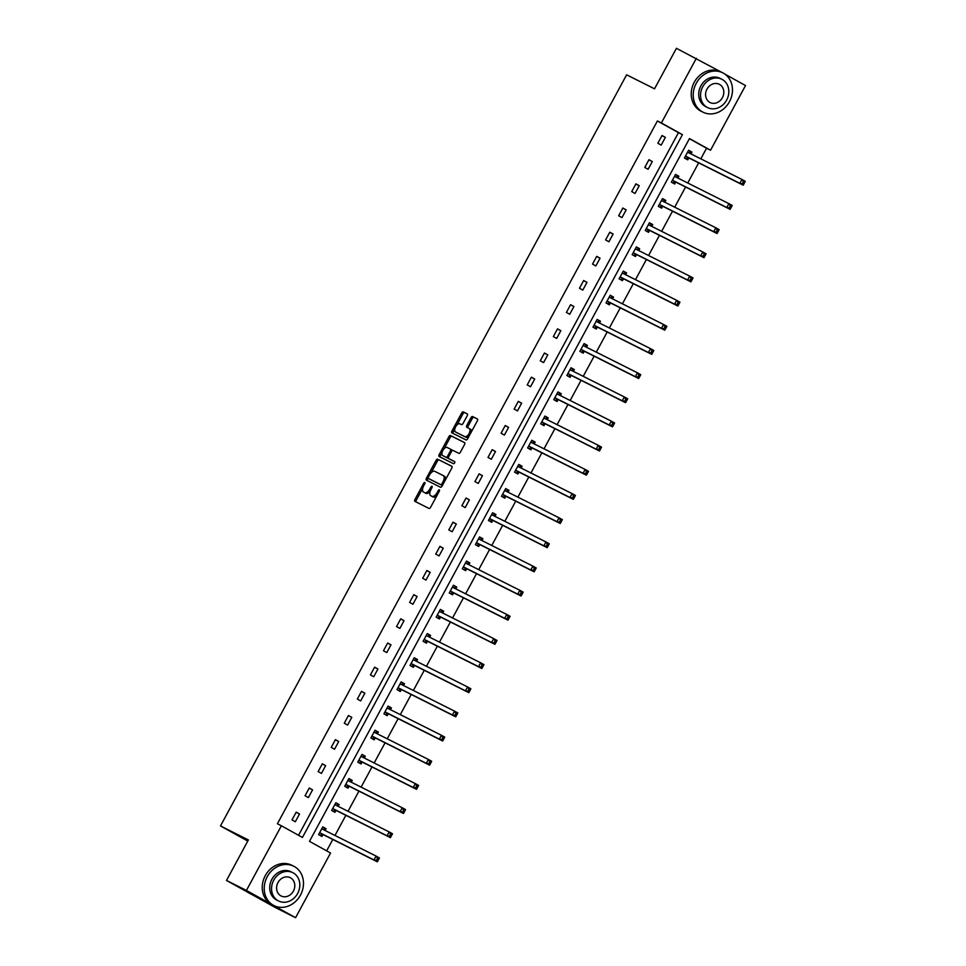 <?xml version="1.0" encoding="UTF-8"?>
<svg xmlns="http://www.w3.org/2000/svg" width="966" height="966" viewBox="0 0 966 966"><rect width="100%" height="100%" fill="white"/><g stroke="black" fill="none" stroke-linecap="round" stroke-linejoin="round"><path stroke-width="1.45" d="M424.799 482.505A1.208 0.616 -61 0 0 423.676 483.302L414.945 499.458A1.727 0.869 -61 0 0 414.885 501.354L428.989 508.43A1.727 0.869 -61 0 0 430.595 507.307L439.325 491.151A1.208 0.616 -61 0 0 438.226 490.595L437.103 492.684A5.53 2.801 -61 0 1 431.971 496.295L430.788 495.715A5.53 2.801 -61 0 1 430.739 495.679A5.53 2.801 -61 0 1 430.921 489.593L432.043 487.504A1.208 0.616 -61 0 0 430.957 486.949L429.822 489.038A5.53 2.801 -61 0 1 424.69 492.648L423.519 492.056A5.53 2.801 -61 0 1 423.458 492.032A5.53 2.801 -61 0 1 423.639 485.934L424.774 483.845A1.208 0.616 -61 0 0 424.799 482.505M467.194 415.778A1.727 0.869 -61 0 0 467.254 413.871A1.727 0.869 -61 0 0 467.23 413.871L463.282 411.89A1.727 0.869 -61 0 0 461.676 413.013L451.979 430.957A1.727 0.869 -61 0 0 451.919 432.865A1.727 0.869 -61 0 0 451.943 432.865L466.023 439.928A1.727 0.869 -61 0 0 467.629 438.805L477.325 420.862A1.727 0.869 -61 0 0 477.385 418.954L472.591 416.551A1.727 0.869 -61 0 0 470.985 417.686L466.844 425.366A1.727 0.869 -61 0 0 466.783 427.262A1.727 0.869 -61 0 0 466.795 427.274L469.162 428.457A4.625 2.343 -61 0 1 469.21 428.481A4.625 2.343 -61 0 1 469.041 433.625A4.625 2.343 -61 0 1 464.767 436.596L455.493 431.947A4.625 2.343 -61 0 0 455.493 431.947A4.625 2.343 -61 0 1 455.626 426.791A4.625 2.343 -61 0 1 459.888 423.808L461.434 424.593A1.727 0.869 -61 0 0 463.04 423.458L467.194 415.778M724.935 74.141L745.51 85.551L710.541 150.225L689.482 138.549L309.482 841.35L330.541 853.026L295.572 917.7L275.648 907.702L226.491 880.449L248.383 839.937L220.489 825.942L626.62 74.817L654.525 88.812L676.429 48.3L720.648 71.762M226.491 880.449L246.415 890.447L281.384 825.773L302.443 837.45L682.443 134.648L661.384 122.972L696.353 58.298M298.542 835.288L678.458 132.644L657.399 120.967L277.399 823.769L281.384 825.773M657.399 120.967L661.384 122.972M437.719 459.176A1.727 0.869 -61 0 0 436.113 460.299L426.404 478.242A1.727 0.869 -61 0 0 426.356 480.15L440.46 487.226A1.727 0.869 -61 0 0 442.066 486.091L451.762 468.148A1.727 0.869 -61 0 0 451.822 466.252A1.727 0.869 -61 0 0 451.798 466.24L439.047 459.913A1.727 0.869 -61 0 0 437.441 461.036L431.041 472.881M439.192 454.6L448.9 436.656A1.727 0.869 -61 0 1 450.494 435.533L464.586 442.597A1.727 0.869 -61 0 0 464.586 442.597A1.727 0.869 -61 0 1 464.549 444.505L460.396 452.185A1.727 0.869 -61 0 1 458.79 453.308L453.078 450.446A1.727 0.869 -61 0 0 451.472 451.581L448.719 456.664A1.727 0.869 -61 0 0 448.659 458.572A1.727 0.869 -61 0 0 448.683 458.584L454.624 461.567A1.208 0.616 -61 0 0 454.624 461.567L454.624 461.567A1.208 0.616 -61 0 1 453.477 463.692L439.156 456.507A1.727 0.869 -61 0 0 439.156 456.507A1.727 0.869 -61 0 1 439.192 454.6L440.52 455.336L442.09 452.438M295.572 917.7L246.415 890.447M220.489 825.942L247.779 841.072M677.939 177.998L678.881 176.271L675.56 174.423L671.37 182.176L674.691 184.011L675.62 182.284M651.808 226.334L652.75 224.595L649.418 222.76L645.24 230.5L648.56 232.347L649.49 230.608M625.678 274.658L626.608 272.931L623.287 271.084L619.109 278.836L622.43 280.671L623.36 278.945M599.548 322.994L600.478 321.255L597.157 319.42L592.967 327.16L596.288 329.008L597.23 327.269M573.418 371.318L574.347 369.592L571.027 367.744L566.837 375.496L570.157 377.332L571.099 375.605M547.275 419.655L548.217 417.916L544.896 416.08L540.706 423.82L544.027 425.668L544.969 423.929M521.145 467.979L522.087 466.252L518.766 464.405L514.576 472.157L517.897 473.992L518.839 472.265M495.015 516.315L495.956 514.576L492.636 512.741L488.446 520.481L491.766 522.328L492.696 520.589M468.884 564.639L469.826 562.912L466.493 561.065L462.316 568.817L465.636 570.652L466.566 568.926M442.754 612.975L443.684 611.236L440.363 609.401L436.173 617.141L439.506 618.989L440.436 617.25M416.624 661.299L417.554 659.573L414.233 657.725L410.043 665.477L413.363 667.313L414.305 665.586M390.481 709.636L391.423 707.897L388.103 706.061L383.913 713.802L387.233 715.649L388.175 713.91M364.351 757.96L365.293 756.233L361.972 754.386L357.782 762.138L361.103 763.973L362.045 762.246M338.221 806.296L339.163 804.557L335.842 802.722L331.652 810.462L334.973 812.309L335.914 810.571M326.641 850.865L332.799 839.478M334.973 835.469L345.864 815.304M348.038 811.295L358.929 791.142M361.103 787.133L371.995 766.98M374.168 762.971L385.072 742.818M387.233 738.797L398.137 718.644M400.298 714.635L411.202 694.482M413.363 690.473L424.267 670.319M426.429 666.311L437.332 646.157M439.494 642.136L450.397 621.983M452.559 617.974L463.463 597.821M465.636 593.812L476.528 573.659M478.701 569.65L489.593 549.497M491.766 545.476L502.658 525.323M504.832 521.314L515.723 501.161M517.897 497.152L528.788 476.999M530.962 472.99L541.854 452.837M544.027 448.816L554.919 428.663M557.092 424.654L567.996 404.5M570.157 400.492L581.061 380.338M583.222 376.329L594.126 356.176M596.288 352.155L607.191 332.002M609.353 327.993L620.257 307.84M622.418 303.831L633.322 283.678M635.495 279.669L646.387 259.516M648.56 255.495L659.452 235.342M661.625 231.333L672.517 211.18M674.691 207.171L685.582 187.018M687.756 183.009L698.647 162.856M700.821 158.835L706.557 148.221L689.398 138.706M325.156 830.458L326.097 828.719L322.777 826.884L318.587 834.624L321.907 836.471L322.837 834.733M351.286 782.134L352.228 780.395L348.907 778.548L344.717 786.3L348.038 788.135L348.98 786.409M377.416 733.798L378.358 732.059L375.037 730.224L370.847 737.964L374.168 739.811L375.11 738.072M403.559 685.462L404.488 683.735L401.168 681.887L396.978 689.639L400.298 691.475L401.24 689.748M429.689 637.137L430.619 635.399L427.298 633.563L423.108 641.303L426.429 643.151L427.37 641.412M455.819 588.801L456.749 587.074L453.428 585.227L449.25 592.979L452.571 594.815L453.501 593.088M481.949 540.477L482.891 538.738L479.571 536.903L475.381 544.643L478.701 546.49L479.631 544.752M508.08 492.141L509.022 490.414L505.701 488.567L501.511 496.319L504.832 498.154L505.773 496.427M534.21 443.817L535.152 442.078L531.831 440.242L527.641 447.983L530.962 449.83L531.904 448.091M560.34 395.48L561.282 393.754L557.962 391.906L553.772 399.658L557.092 401.494L558.034 399.767M586.483 347.156L587.413 345.417L584.092 343.582L579.902 351.322L583.222 353.17L584.164 351.431M612.613 298.82L613.543 297.093L610.222 295.246L606.032 302.998L609.365 304.833L610.295 303.107M638.743 250.496L639.673 248.757L636.352 246.922L632.175 254.662L635.495 256.509L636.425 254.77M664.874 202.16L665.815 200.433L662.495 198.585L658.305 206.338L661.625 208.173L662.555 206.446M691.004 153.835L691.946 152.097L688.625 150.261L684.435 158.001L687.756 159.849L688.698 158.11M706.557 148.221L710.541 150.225M678.458 132.644L682.443 134.648M665.369 137.365L661.179 145.117L657.858 143.27L662.048 135.53L665.369 137.365L661.976 135.663M652.304 161.539L648.114 169.279L644.793 167.432L648.983 159.692L652.304 161.539L648.91 159.825M639.238 185.701L635.048 193.441L631.728 191.606L635.918 183.854L639.238 185.701L635.845 183.999M626.173 209.864L621.983 217.604L618.663 215.768L622.853 208.028L626.173 209.864L622.78 208.161M613.108 234.026L608.918 241.778L605.597 239.93L609.788 232.19L613.108 234.026L609.715 232.323M600.043 258.2L595.853 265.94L592.532 264.092L596.722 256.352L600.043 258.2L596.65 256.485M586.978 282.362L582.788 290.102L579.467 288.266L583.657 280.514L586.978 282.362L583.585 280.659M573.913 306.524L569.723 314.264L566.402 312.429L570.592 304.688L573.913 306.524L570.508 304.821M560.848 330.686L556.658 338.438L553.337 336.591L557.527 328.851L560.848 330.686L557.442 328.983M547.782 354.86L543.592 362.6L540.272 360.753L544.462 353.013L547.782 354.86L544.377 353.145M534.717 379.022L530.527 386.762L527.207 384.927L531.385 377.175L534.717 379.022L531.312 377.32M521.64 403.184L517.462 410.924L514.141 409.089L518.319 401.349L521.64 403.184L518.247 401.482M508.575 427.346L504.397 435.098L501.064 433.251L505.254 425.511L508.575 427.346L505.182 425.644M495.51 451.52L491.32 459.261L487.999 457.413L492.189 449.673L495.51 451.52L492.117 449.818M482.445 475.683L478.255 483.423L474.934 481.587L479.124 473.835L482.445 475.683L479.051 473.98M469.379 499.845L465.189 507.597L461.869 505.749L466.059 498.009L469.379 499.845L465.986 498.142M456.314 524.007L452.124 531.759L448.804 529.911L452.994 522.171L456.314 524.007L452.921 522.304M443.249 548.181L439.059 555.921L435.738 554.073L439.928 546.333L443.249 548.181L439.856 546.478M430.184 572.343L425.994 580.083L422.673 578.248L426.863 570.495L430.184 572.343L426.791 570.64M417.119 596.505L412.929 604.257L409.608 602.41L413.798 594.67L417.119 596.505L413.726 594.802M404.054 620.667L399.864 628.419L396.543 626.572L400.733 618.832L404.054 620.667L400.661 618.965M390.989 644.841L386.798 652.581L383.478 650.746L387.668 642.994L390.989 644.841L387.583 643.139M377.923 669.003L373.733 676.743L370.413 674.908L374.603 667.156L377.923 669.003L374.518 667.301M364.858 693.165L360.668 700.918L357.348 699.07L361.525 691.33L364.858 693.165L361.453 691.463M351.781 717.327L347.603 725.08L344.282 723.232L348.46 715.492L351.781 717.327L348.388 715.625M338.716 741.502L334.538 749.242L331.217 747.406L335.395 739.654L338.716 741.502L335.323 739.799M325.651 765.664L321.473 773.404L318.14 771.568L322.33 763.816L325.651 765.664L322.258 763.961M312.586 789.826L308.396 797.578L305.075 795.73L309.265 787.99L312.586 789.826L309.192 788.123M299.52 813.988L295.33 821.74L292.01 819.893L296.2 812.152L299.52 813.988L296.127 812.285M326.097 828.719L322.729 826.968M339.163 804.557L335.794 802.806M352.228 780.395L348.859 778.644M365.293 756.233L361.924 754.482M378.358 732.059L374.989 730.308M391.423 707.897L388.054 706.146M404.488 683.735L401.119 681.984M417.554 659.573L414.185 657.822M430.619 635.399L427.25 633.648M443.684 611.236L440.315 609.486M456.749 587.074L453.38 585.324M469.826 562.912L466.445 561.161M482.891 538.738L479.51 536.987M495.956 514.576L492.588 512.825M509.022 490.414L505.653 488.663M522.087 466.252L518.718 464.501M535.152 442.078L531.783 440.327M548.217 417.916L544.848 416.165M561.282 393.754L557.913 392.003M574.347 369.592L570.978 367.841M587.413 345.417L584.044 343.667M600.478 321.255L597.109 319.505M613.543 297.093L610.174 295.342M626.608 272.931L623.239 271.18M639.673 248.757L636.304 247.006M652.75 224.595L649.369 222.844M665.815 200.433L662.447 198.682M678.881 176.271L675.512 174.52M691.946 152.097L688.577 150.346M424.738 492.745A5.53 2.801 -61 0 0 424.786 492.769A5.53 2.801 -61 0 0 424.847 492.793L423.519 492.056M430.196 491.235A5.53 2.801 -61 0 1 426.018 493.385L424.847 492.793M430.739 495.679L432.068 496.415A5.53 2.801 -61 0 0 432.068 496.415A5.53 2.801 -61 0 0 432.116 496.452L430.788 495.715M436.994 495.461A5.53 2.801 -61 0 1 433.299 497.031L432.116 496.452M422.734 488.241L416.274 500.195A1.727 0.869 -61 0 0 416.056 501.946M451.979 466.397L439.047 459.913M428.18 478.158L427.733 478.979A1.727 0.869 -61 0 0 427.515 480.73M428.409 477.119A1.208 0.616 -61 0 0 428.385 478.46L440.75 484.654A1.208 0.616 -61 0 0 441.873 483.869L443.056 481.672A5.53 2.801 -61 0 0 443.237 475.574A5.53 2.801 -61 0 0 443.189 475.55L434.736 471.311A5.53 2.801 -61 0 0 429.604 474.91L428.409 477.119M429.689 479.184A1.208 0.616 -61 0 0 429.713 479.196L442.078 485.391A1.208 0.616 -61 0 0 442.44 485.379M445.302 480.102A5.53 2.801 -61 0 0 444.565 476.31A5.53 2.801 -61 0 0 444.517 476.286L443.285 475.598M444.07 448.779L450.228 437.393L448.9 436.656M464.767 442.754L451.834 436.27A1.727 0.869 -61 0 0 450.228 437.393M449.975 459.297A1.727 0.869 -61 0 0 449.987 459.309A1.727 0.869 -61 0 0 450.011 459.321L454.769 461.712M447.149 447.475A4.625 2.343 -61 0 0 442.875 450.446A4.625 2.343 -61 0 0 442.706 455.59A4.625 2.343 -61 0 0 442.754 455.614L446.014 457.244A1.727 0.869 -61 0 0 447.62 456.121L450.373 451.025A1.727 0.869 -61 0 0 450.434 449.118A1.727 0.869 -61 0 0 450.422 449.118L447.149 447.475M448.393 457.606A1.727 0.869 -61 0 1 447.343 457.981L444.082 456.35M452.04 450.82A1.727 0.869 -61 0 0 451.762 449.854A1.727 0.869 -61 0 0 451.75 449.854L450.446 449.13L451.762 449.854M440.52 455.336A1.727 0.869 -61 0 0 440.303 457.087M469.053 436.161A4.625 2.343 -61 0 1 466.095 437.332L456.821 432.683M471.191 432.213A4.625 2.343 -61 0 0 470.539 429.218A4.625 2.343 -61 0 0 470.49 429.194L470.539 429.218M477.542 419.111L473.92 417.288A1.727 0.869 -61 0 0 472.314 418.423L468.172 426.103A1.727 0.869 -61 0 0 467.955 427.853M454.793 428.94L453.308 431.693A1.727 0.869 -61 0 0 453.09 433.444M467.411 414.028L464.61 412.627A1.727 0.869 -61 0 0 463.004 413.75L456.93 424.992M325.204 830.567L323.876 827.608M319.843 835.324L323.006 834.709A1.763 0.894 119 0 1 323.369 834.745L377.332 861.817L374.011 859.969L376.112 856.093L322.137 829.033A1.763 0.894 119 0 1 322.125 829.021A1.763 0.894 119 0 1 321.907 828.768L321.835 828.611M319.517 832.897L319.686 832.861A1.763 0.894 119 0 1 320.048 832.897L374.011 859.969L378.008 860.621L378.841 859.064L377.513 858.327L376.68 859.885M377.513 858.327L376.112 856.093L379.433 857.941L378.841 859.064M378.008 860.621L377.332 861.817M247.924 892.33A22.013 18.982 116.6 0 0 249.904 893.514L251.365 894.238M267.244 876.705A22.013 18.982 116.6 0 0 273.982 905.589A22.013 18.982 116.6 0 0 300.462 895.12A22.013 18.982 116.6 0 0 293.724 866.224A22.013 18.982 116.6 0 0 267.244 876.705M293.724 866.224L291.732 865.234A22.013 18.982 116.6 0 0 265.252 875.703A22.013 18.982 116.6 0 0 271.989 904.587L273.982 905.589M278.582 901L276.747 900.083A15.854 13.669 -63.4 0 1 271.893 879.277A15.854 13.669 -63.4 0 1 290.959 871.743L292.795 872.66A15.854 13.669 116.6 0 0 273.728 880.195A15.854 13.669 116.6 0 0 278.582 901A15.854 13.669 116.6 0 0 297.649 893.453A15.854 13.669 116.6 0 0 292.795 872.66M293.398 891.099A10.215 8.815 116.6 0 0 290.271 877.696A10.215 8.815 116.6 0 0 277.979 882.55A10.215 8.815 116.6 0 0 281.106 895.965A10.215 8.815 116.6 0 0 293.398 891.099M696.245 83.281A22.013 18.982 116.6 0 0 702.982 112.165A22.013 18.982 116.6 0 0 729.463 101.696A22.013 18.982 116.6 0 0 722.725 72.812A22.013 18.982 116.6 0 0 696.245 83.281M722.725 72.812L720.733 71.81A22.013 18.982 116.6 0 0 694.252 82.279A22.013 18.982 116.6 0 0 700.99 111.162L702.982 112.165M707.583 107.576L705.748 106.658A15.854 13.669 -63.4 0 1 700.893 85.853A15.854 13.669 -63.4 0 1 719.96 78.318L721.795 79.236A15.854 13.669 116.6 0 0 702.729 86.771A15.854 13.669 116.6 0 0 707.583 107.576A15.854 13.669 116.6 0 0 726.649 100.041A15.854 13.669 116.6 0 0 721.795 79.236M722.399 97.675A10.215 8.815 116.6 0 0 719.272 84.271A10.215 8.815 116.6 0 0 706.979 89.138A10.215 8.815 116.6 0 0 710.107 102.541A10.215 8.815 116.6 0 0 722.399 97.675M338.269 806.405L336.941 803.446M332.908 811.162L336.071 810.534A1.763 0.894 119 0 1 336.434 810.583L390.397 837.643L387.076 835.807L389.177 831.931L335.202 804.859A1.763 0.894 119 0 1 335.19 804.859A1.763 0.894 119 0 1 334.973 804.606L334.9 804.449M332.582 808.735L332.751 808.699A1.763 0.894 119 0 1 333.113 808.735L387.076 835.807L391.073 836.447L391.906 834.902L390.578 834.165L389.745 835.711M390.578 834.165L389.177 831.931L392.498 833.779L391.906 834.902M391.073 836.447L390.397 837.643M351.334 782.231L350.006 779.284M345.973 787L349.137 786.372A1.763 0.894 119 0 1 349.499 786.409L403.474 813.481L400.141 811.645L402.242 807.769L348.267 780.697A1.763 0.894 119 0 1 348.255 780.685A1.763 0.894 119 0 1 348.038 780.431L347.965 780.287M345.659 784.561L345.816 784.537A1.763 0.894 119 0 1 346.178 784.573L400.141 811.645L404.138 812.285L404.971 810.74L403.643 810.003L402.81 811.549M403.643 810.003L402.242 807.769L405.563 809.605L404.971 810.74M404.138 812.285L403.474 813.481M364.399 758.068L363.071 755.122M359.038 762.838L362.202 762.21A1.763 0.894 119 0 1 362.564 762.246L416.539 789.319L413.219 787.471L415.308 783.607L361.332 756.535A1.763 0.894 119 0 1 361.32 756.523A1.763 0.894 119 0 1 361.103 756.269L361.03 756.124M358.724 760.399L358.881 760.363A1.763 0.894 119 0 1 359.243 760.411L413.219 787.471L417.203 788.123L418.036 786.578L416.708 785.841L415.875 787.387M416.708 785.841L415.308 783.607L418.628 785.443L418.036 786.578M417.203 788.123L416.539 789.319M377.465 733.906L376.136 730.948M372.115 738.664L375.279 738.048A1.763 0.894 119 0 1 375.629 738.084L429.604 765.157L426.284 763.309L428.373 759.433L374.41 732.373A1.763 0.894 119 0 1 374.385 732.361A1.763 0.894 119 0 1 374.168 732.107L374.096 731.95M371.789 736.237L371.946 736.201A1.763 0.894 119 0 1 372.308 736.237L426.284 763.309L430.268 763.961L431.102 762.403L429.773 761.667L428.94 763.225M429.773 761.667L428.373 759.433L431.693 761.28L431.102 762.403M430.268 763.961L429.604 765.157M390.53 709.744L389.213 706.786M385.18 714.502L388.344 713.874A1.763 0.894 119 0 1 388.694 713.922L442.67 740.982L439.349 739.147L441.438 735.271L387.475 708.199A1.763 0.894 119 0 1 387.451 708.199A1.763 0.894 119 0 1 387.233 707.945L387.161 707.788M384.854 712.075L385.023 712.039A1.763 0.894 119 0 1 385.374 712.075L439.349 739.147L443.334 739.787L444.167 738.241L442.839 737.505L442.005 739.05M442.839 737.505L441.438 735.271L444.758 737.118L444.167 738.241M443.334 739.787L442.67 740.982M403.607 685.57L402.279 682.624M398.246 690.34L401.409 689.712A1.763 0.894 119 0 1 401.759 689.748L455.735 716.82L452.414 714.973L454.503 711.109L400.54 684.037A1.763 0.894 119 0 1 400.516 684.025A1.763 0.894 119 0 1 400.298 683.771L400.226 683.626M397.92 687.901L398.089 687.877A1.763 0.894 119 0 1 398.439 687.913L452.414 714.973L456.399 715.625L457.244 714.079L455.904 713.343L455.071 714.888M455.904 713.343L454.503 711.109L457.824 712.944L457.244 714.079M456.399 715.625L455.735 716.82M416.672 661.408L415.344 658.462M411.311 666.178L414.474 665.55A1.763 0.894 119 0 1 414.825 665.586L468.8 692.658L465.479 690.811L467.568 686.947L413.605 659.875A1.763 0.894 119 0 1 413.581 659.863A1.763 0.894 119 0 1 413.363 659.609L413.303 659.464M410.985 663.739L411.154 663.702A1.763 0.894 119 0 1 411.504 663.739L465.479 690.811L469.464 691.463L470.309 689.917L468.981 689.181L468.136 690.726M468.981 689.181L467.568 686.947L470.889 688.782L470.309 689.917M469.464 691.463L468.8 692.658M429.737 637.246L428.409 634.288M424.376 642.004L427.54 641.388A1.763 0.894 119 0 1 427.902 641.424L481.865 668.496L478.544 666.649L480.633 662.773L426.67 635.713A1.763 0.894 119 0 1 426.646 635.7A1.763 0.894 119 0 1 426.429 635.447L426.368 635.29M424.05 639.577L424.219 639.54A1.763 0.894 119 0 1 424.569 639.577L478.544 666.649L482.529 667.301L483.374 665.743L482.046 665.006L481.201 666.564M482.046 665.006L480.633 662.773L483.954 664.62L483.374 665.743M482.529 667.301L481.865 668.496M442.802 613.084L441.474 610.126M437.441 617.842L440.605 617.214A1.763 0.894 119 0 1 440.967 617.262L494.93 644.322L491.609 642.487L493.698 638.611L439.735 611.538A1.763 0.894 119 0 1 439.723 611.538A1.763 0.894 119 0 1 439.494 611.285L439.433 611.128M437.115 615.414L437.284 615.378A1.763 0.894 119 0 1 437.646 615.414L491.609 642.487L495.594 643.127L496.439 641.581L495.111 640.844L494.266 642.39M495.111 640.844L493.698 638.611L497.019 640.458L496.439 641.581M495.594 643.127L494.93 644.322M455.867 588.91L454.539 585.964M450.506 593.679L453.67 593.052A1.763 0.894 119 0 1 454.032 593.088L507.995 620.16L504.675 618.312L506.764 614.448L452.8 587.376A1.763 0.894 119 0 1 452.788 587.364A1.763 0.894 119 0 1 452.559 587.111L452.499 586.966M450.18 591.24L450.349 591.216A1.763 0.894 119 0 1 450.711 591.252L504.675 618.312L508.659 618.965L509.505 617.419L508.176 616.682L507.331 618.228M508.176 616.682L506.764 614.448L510.096 616.284L509.505 617.419M508.659 618.965L507.995 620.16M468.933 564.748L467.604 561.801M463.571 569.517L466.735 568.889A1.763 0.894 119 0 1 467.097 568.926L521.06 595.998L517.74 594.15L519.841 590.286L465.866 563.214A1.763 0.894 119 0 1 465.853 563.202A1.763 0.894 119 0 1 465.624 562.949L465.564 562.804M463.245 567.078L463.414 567.042A1.763 0.894 119 0 1 463.777 567.078L517.74 594.15L521.737 594.802L522.57 593.257L521.242 592.52L520.408 594.066M521.242 592.52L519.841 590.286L523.161 592.122L522.57 593.257M521.737 594.802L521.06 595.998M481.998 540.586L480.67 537.627M476.636 545.343L479.8 544.727A1.763 0.894 119 0 1 480.162 544.764L534.126 571.824L530.805 569.988L532.906 566.112L478.931 539.052A1.763 0.894 119 0 1 478.919 539.04A1.763 0.894 119 0 1 478.701 538.787L478.629 538.63M476.31 542.916L476.48 542.88A1.763 0.894 119 0 1 476.842 542.916L530.805 569.988L534.802 570.64L535.635 569.083L534.307 568.346L533.474 569.904M534.307 568.346L532.906 566.112L536.227 567.96L535.635 569.083M534.802 570.64L534.126 571.824M495.063 516.424L493.735 513.465M489.702 521.181L492.865 520.553A1.763 0.894 119 0 1 493.228 520.589L547.191 547.662L543.87 545.826L545.971 541.95L491.996 514.878A1.763 0.894 119 0 1 491.984 514.878A1.763 0.894 119 0 1 491.766 514.624L491.694 514.467M489.376 518.754L489.545 518.718A1.763 0.894 119 0 1 489.907 518.754L543.87 545.826L547.867 546.466L548.7 544.921L547.372 544.184L546.539 545.73M547.372 544.184L545.971 541.95L549.292 543.798L548.7 544.921M547.867 546.466L547.191 547.662M508.128 492.249L506.8 489.303M502.767 497.019L505.93 496.391A1.763 0.894 119 0 1 506.293 496.427L560.256 523.5L556.935 521.652L559.036 517.788L505.061 490.716A1.763 0.894 119 0 1 505.049 490.704A1.763 0.894 119 0 1 504.832 490.45L504.759 490.305M502.441 494.58L502.61 494.556A1.763 0.894 119 0 1 502.972 494.592L556.935 521.652L560.932 522.304L561.765 520.759L560.437 520.022L559.604 521.568M560.437 520.022L559.036 517.788L562.357 519.623L561.765 520.759M560.932 522.304L560.256 523.5M521.193 468.087L519.865 465.141M515.832 472.857L518.996 472.229A1.763 0.894 119 0 1 519.358 472.265L573.321 499.337L570 497.49L572.101 493.626L518.126 466.554A1.763 0.894 119 0 1 518.114 466.542A1.763 0.894 119 0 1 517.897 466.288L517.824 466.143M515.518 470.418L515.675 470.382A1.763 0.894 119 0 1 516.037 470.418L570 497.49L573.997 498.142L574.83 496.596L573.502 495.86L572.669 497.405M573.502 495.86L572.101 493.626L575.422 495.461L574.83 496.596M573.997 498.142L573.321 499.337M534.258 443.925L532.93 440.967M528.897 448.683L532.061 448.067A1.763 0.894 119 0 1 532.423 448.103L586.398 475.163L583.078 473.328L585.167 469.452L531.191 442.392A1.763 0.894 119 0 1 531.179 442.38A1.763 0.894 119 0 1 530.962 442.126L530.889 441.969M528.583 446.256L528.74 446.22A1.763 0.894 119 0 1 529.102 446.256L583.078 473.328L587.062 473.98L587.896 472.422L586.567 471.686L585.734 473.243M586.567 471.686L585.167 469.452L588.487 471.299L587.896 472.422M587.062 473.98L586.398 475.163M547.324 419.763L545.995 416.805M541.974 424.521L545.138 423.893A1.763 0.894 119 0 1 545.488 423.929L599.463 451.001L596.143 449.166L598.232 445.29L544.269 418.218A1.763 0.894 119 0 1 544.244 418.218A1.763 0.894 119 0 1 544.027 417.964L543.955 417.807M541.648 422.094L541.805 422.057A1.763 0.894 119 0 1 542.168 422.094L596.143 449.166L600.128 449.806L600.961 448.26L599.632 447.524L598.799 449.069M599.632 447.524L598.232 445.29L601.552 447.137L600.961 448.26M600.128 449.806L599.463 451.001M560.389 395.589L559.06 392.643M555.039 400.359L558.203 399.731A1.763 0.894 119 0 1 558.553 399.767L612.529 426.839L609.208 424.992L611.297 421.128L557.334 394.056A1.763 0.894 119 0 1 557.31 394.043A1.763 0.894 119 0 1 557.092 393.79L557.02 393.645M554.713 397.92L554.882 397.895A1.763 0.894 119 0 1 555.233 397.932L609.208 424.992L613.193 425.644L614.026 424.098L612.698 423.362L611.864 424.907M612.698 423.362L611.297 421.128L614.618 422.963L614.026 424.098M613.193 425.644L612.529 426.839M573.454 371.427L572.138 368.481M568.105 376.197L571.268 375.569A1.763 0.894 119 0 1 571.618 375.605L625.594 402.677L622.273 400.83L624.362 396.954L570.399 369.893A1.763 0.894 119 0 1 570.375 369.881A1.763 0.894 119 0 1 570.157 369.628L570.085 369.483M567.779 373.757L567.948 373.721A1.763 0.894 119 0 1 568.298 373.757L622.273 400.83L626.258 401.482L627.091 399.936L625.763 399.2L624.93 400.745M625.763 399.2L624.362 396.954L627.683 398.801L627.091 399.936M626.258 401.482L625.594 402.677M586.531 347.265L585.203 344.307M581.17 352.022L584.333 351.407A1.763 0.894 119 0 1 584.684 351.443L638.659 378.503L635.338 376.668L637.427 372.791L583.464 345.719A1.763 0.894 119 0 1 583.44 345.719A1.763 0.894 119 0 1 583.222 345.466L583.162 345.309M580.844 349.595L581.013 349.559A1.763 0.894 119 0 1 581.363 349.595L635.338 376.668L639.323 377.32L640.168 375.762L638.84 375.025L637.995 376.583M638.84 375.025L637.427 372.791L640.748 374.639L640.168 375.762M639.323 377.32L638.659 378.503M599.596 323.103L598.268 320.144M594.235 327.86L597.399 327.233A1.763 0.894 119 0 1 597.749 327.269L651.724 354.341L648.403 352.505L650.492 348.629L596.529 321.557A1.763 0.894 119 0 1 596.505 321.557A1.763 0.894 119 0 1 596.288 321.304L596.227 321.147M593.909 325.433L594.078 325.397A1.763 0.894 119 0 1 594.428 325.433L648.403 352.505L652.388 353.145L653.233 351.6L651.905 350.863L651.06 352.409M651.905 350.863L650.492 348.629L653.813 350.477L653.233 351.6M652.388 353.145L651.724 354.341M612.661 298.929L611.333 295.982M607.3 303.698L610.464 303.07A1.763 0.894 119 0 1 610.826 303.107L664.789 330.179L661.468 328.331L663.557 324.467L609.594 297.395A1.763 0.894 119 0 1 609.582 297.383A1.763 0.894 119 0 1 609.353 297.13L609.292 296.985M606.974 301.259L607.143 301.235A1.763 0.894 119 0 1 607.493 301.271L661.468 328.331L665.453 328.983L666.298 327.438L664.97 326.701L664.125 328.247M664.97 326.701L663.557 324.467L666.878 326.303L666.298 327.438M665.453 328.983L664.789 330.179M625.727 274.767L624.398 271.82M620.365 279.536L623.529 278.908A1.763 0.894 119 0 1 623.891 278.945L677.854 306.017L674.534 304.169L676.623 300.293L622.659 273.233A1.763 0.894 119 0 1 622.647 273.221A1.763 0.894 119 0 1 622.418 272.967L622.358 272.823M620.039 277.097L620.208 277.061A1.763 0.894 119 0 1 620.57 277.097L674.534 304.169L678.518 304.821L679.364 303.276L678.035 302.539L677.19 304.085M678.035 302.539L676.623 300.293L679.943 302.141L679.364 303.276M678.518 304.821L677.854 306.017M638.792 250.605L637.463 247.646M633.43 255.362L636.594 254.746A1.763 0.894 119 0 1 636.956 254.782L690.919 281.843L687.599 280.007L689.688 276.131L635.725 249.059A1.763 0.894 119 0 1 635.713 249.059A1.763 0.894 119 0 1 635.483 248.805L635.423 248.648M633.104 252.935L633.273 252.899A1.763 0.894 119 0 1 633.636 252.935L687.599 280.007L691.584 280.659L692.429 279.102L691.101 278.365L690.255 279.923M691.101 278.365L689.688 276.131L693.02 277.979L692.429 279.102M691.584 280.659L690.919 281.843M651.857 226.442L650.529 223.484M646.495 231.2L649.659 230.572A1.763 0.894 119 0 1 650.021 230.608L703.985 257.68L700.664 255.845L702.765 251.969L648.79 224.897A1.763 0.894 119 0 1 648.778 224.897A1.763 0.894 119 0 1 648.548 224.643L648.488 224.486M646.169 228.773L646.339 228.737A1.763 0.894 119 0 1 646.701 228.773L700.664 255.845L704.661 256.485L705.494 254.939L704.166 254.203L703.333 255.749M704.166 254.203L702.765 251.969L706.086 253.804L705.494 254.939M704.661 256.485L703.985 257.68M664.922 202.268L663.594 199.322M659.561 207.038L662.724 206.41A1.763 0.894 119 0 1 663.087 206.446L717.05 233.518L713.729 231.671L715.83 227.807L661.855 200.735A1.763 0.894 119 0 1 661.843 200.723A1.763 0.894 119 0 1 661.625 200.469L661.553 200.324M659.235 204.599L659.404 204.575A1.763 0.894 119 0 1 659.766 204.611L713.729 231.671L717.726 232.323L718.559 230.777L717.231 230.041L716.398 231.586M717.231 230.041L715.83 227.807L719.151 229.642L718.559 230.777M717.726 232.323L717.05 233.518M677.987 178.106L676.659 175.16M672.626 182.864L675.789 182.248A1.763 0.894 119 0 1 676.152 182.284L730.115 209.356L726.794 207.509L728.895 203.633L674.92 176.573A1.763 0.894 119 0 1 674.908 176.561A1.763 0.894 119 0 1 674.691 176.307L674.618 176.162M672.3 180.437L672.469 180.401A1.763 0.894 119 0 1 672.831 180.437L726.794 207.509L730.791 208.161L731.624 206.603L730.296 205.867L729.463 207.424M730.296 205.867L728.895 203.633L732.216 205.48L731.624 206.603M730.791 208.161L730.115 209.356M691.052 153.944L689.724 150.986M685.691 158.702L688.855 158.086A1.763 0.894 119 0 1 689.217 158.122L743.18 185.182L739.859 183.347L741.96 179.471L687.985 152.399A1.763 0.894 119 0 1 687.973 152.399A1.763 0.894 119 0 1 687.756 152.145L687.683 151.988M685.365 156.275L685.534 156.238A1.763 0.894 119 0 1 685.896 156.275L739.859 183.347L743.856 183.999L744.689 182.441L743.361 181.705L742.528 183.262M743.361 181.705L741.96 179.471L745.281 181.318L744.689 182.441M743.856 183.999L743.18 185.182M424.75 483.894L423.676 483.302M439.301 491.187L438.226 490.595M432.019 487.54L430.957 486.949M426.018 493.385L424.69 492.648M430.896 489.629L429.822 489.038M433.299 497.031L431.971 496.295M438.178 493.288L437.103 492.684M416.274 500.195L414.945 499.458M427.733 478.979L426.404 478.242M437.441 461.036L436.113 460.299M442.078 485.391L440.75 484.654M442.935 484.461L441.873 483.869M444.131 482.263L443.056 481.672M451.834 436.27L450.494 435.533M450.011 459.321L448.683 458.584M447.343 457.981L446.014 457.244M448.695 456.713L447.62 456.121M451.448 451.617L450.373 451.025M466.095 437.332L464.767 436.596M468.172 426.103L466.844 425.366M472.314 418.423L470.985 417.686M473.92 417.288L472.591 416.551M453.308 431.693L451.979 430.957M463.004 413.75L461.676 413.013M464.61 412.627L463.282 411.89M323.006 834.709L319.686 832.861M323.369 834.745L320.048 832.897M324.588 830.253L321.907 828.768M336.071 810.534L332.751 808.699M336.434 810.583L333.113 808.735M337.665 806.091L334.973 804.606M349.137 786.372L345.816 784.537M349.499 786.409L346.178 784.573M350.73 781.929L348.038 780.431M362.202 762.21L358.881 760.363M362.564 762.246L359.243 760.411M363.796 757.767L361.103 756.269M375.279 738.048L371.946 736.201M375.629 738.084L372.308 736.237M376.861 733.592L374.168 732.107M388.344 713.874L385.023 712.039M388.694 713.922L385.374 712.075M389.926 709.43L387.233 707.945M401.409 689.712L398.089 687.877M401.759 689.748L398.439 687.913M402.991 685.268L400.298 683.771M414.474 665.55L411.154 663.702M414.825 665.586L411.504 663.739M416.056 661.106L413.363 659.609M427.54 641.388L424.219 639.54M427.902 641.424L424.569 639.577M429.121 636.932L426.429 635.447M440.605 617.214L437.284 615.378M440.967 617.262L437.646 615.414M442.186 612.77L439.494 611.285M453.67 593.052L450.349 591.216M454.032 593.088L450.711 591.252M455.252 588.608L452.559 587.111M466.735 568.889L463.414 567.042M467.097 568.926L463.777 567.078M468.317 564.446L465.624 562.949M479.8 544.727L476.48 542.88M480.162 544.764L476.842 542.916M481.382 540.272L478.701 538.787M492.865 520.553L489.545 518.718M493.228 520.589L489.907 518.754M494.447 516.11L491.766 514.624M505.93 496.391L502.61 494.556M506.293 496.427L502.972 494.592M507.512 491.948L504.832 490.45M518.996 472.229L515.675 470.382M519.358 472.265L516.037 470.418M520.589 467.785L517.897 466.288M532.061 448.067L528.74 446.22M532.423 448.103L529.102 446.256M533.655 443.611L530.962 442.126M545.138 423.893L541.805 422.057M545.488 423.929L542.168 422.094M546.72 419.449L544.027 417.964M558.203 399.731L554.882 397.895M558.553 399.767L555.233 397.932M559.785 395.287L557.092 393.79M571.268 375.569L567.948 373.721M571.618 375.605L568.298 373.757M572.85 371.125L570.157 369.628M584.333 351.407L581.013 349.559M584.684 351.443L581.363 349.595M585.915 346.951L583.222 345.466M597.399 327.233L594.078 325.397M597.749 327.269L594.428 325.433M598.98 322.789L596.288 321.304M610.464 303.07L607.143 301.235M610.826 303.107L607.493 301.271M612.046 298.627L609.353 297.13M623.529 278.908L620.208 277.061M623.891 278.945L620.57 277.097M625.111 274.465L622.418 272.967M636.594 254.746L633.273 252.899M636.956 254.782L633.636 252.935M638.176 250.291L635.483 248.805M649.659 230.572L646.339 228.737M650.021 230.608L646.701 228.773M651.241 226.129L648.548 224.643M662.724 206.41L659.404 204.575M663.087 206.446L659.766 204.611M664.306 201.966L661.625 200.469M675.789 182.248L672.469 180.401M676.152 182.284L672.831 180.437M677.371 177.804L674.691 176.307M688.855 158.086L685.534 156.238M689.217 158.122L685.896 156.275M690.448 153.63L687.756 152.145M424.786 492.769L423.458 492.032M444.565 476.31L443.237 475.574M449.987 459.309L448.659 458.572"/></g></svg>

